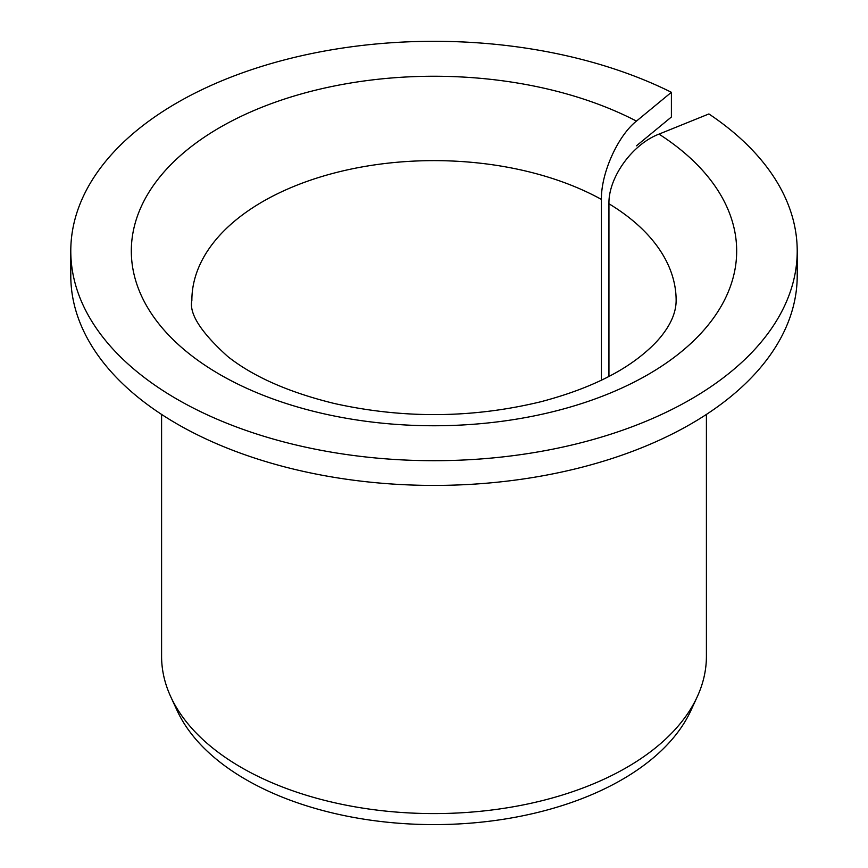 <?xml version="1.0" encoding="UTF-8"?>
<svg xmlns="http://www.w3.org/2000/svg" width="868" height="868" viewBox="0 0 868 868"><rect width="100%" height="100%" fill="white"/><g stroke="black" fill="none" stroke-linecap="round" stroke-linejoin="round"><path stroke-width="1.3" d="M608.945 376.408L608.945 203.774C608.338 177.452 632.349 144.24 658.996 134.117A302.682 174.75 180 0 1 507.194 420.568A302.682 174.75 180 0 1 140.301 208.743A302.682 174.75 180 0 1 636.461 121.097C617.799 135.831 600.981 173.209 601.415 199.423L601.415 380.184M636.461 145.813L671.398 117.006L671.398 92.29A363.215 209.698 180 0 0 282.838 60.326A363.215 209.698 180 0 0 70.785 251.004A363.215 209.698 180 0 0 434 460.702A363.215 209.698 180 0 0 797.215 251.004A363.215 209.698 180 0 0 708.896 113.947L658.996 134.117M797.215 251.004L797.215 275.72A363.215 209.698 180 0 1 434 485.418A363.215 209.698 180 0 1 70.785 275.72L70.785 251.004M671.398 92.29L636.461 121.097M706.411 414.427L706.411 656.316A272.411 157.271 180 0 1 697.232 696.787A272.411 157.271 180 0 1 434 813.587A272.411 157.271 180 0 1 170.768 696.787A272.411 157.271 180 0 1 161.589 656.316L161.589 414.427M697.232 696.787L690.852 710.632A265.803 153.462 180 0 1 434 824.6A265.803 153.462 180 0 1 177.148 710.632L170.768 696.787M608.945 203.774A242.139 139.802 180 0 1 676.139 300.436C676.107 310.874 672.071 321.594 664.042 332.596C658.28 340.668 649.893 349.001 638.881 357.573C614.913 376.094 582.287 390.806 541.003 401.71C472.572 418.3 403.631 418.886 334.202 403.468C288.805 392.336 253.337 376.69 227.785 356.542C200.942 332.325 188.974 313.619 191.861 300.436A242.139 139.802 180 0 1 338.878 171.864A242.139 139.802 180 0 1 601.415 199.423"/></g></svg>
